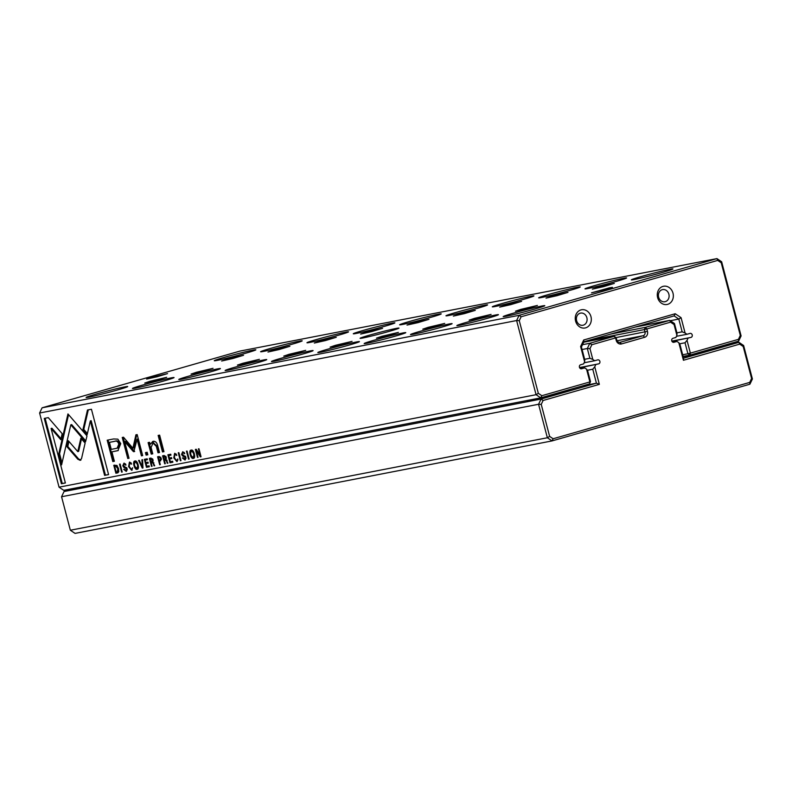 <?xml version="1.0" encoding="UTF-8"?>
<svg xmlns="http://www.w3.org/2000/svg" width="792" height="792" viewBox="0 0 792 792"><rect width="100%" height="100%" fill="white"/><g stroke="black" fill="none" stroke-linecap="round" stroke-linejoin="round"><path stroke-width="1.19" d="M70.349 530.234L547.361 437.758L538.57 404.267L61.568 496.742L70.349 530.234L75.042 533.392L552.044 440.916L547.361 437.758L549.628 436.392L553.133 438.758L749.727 382.407L751.598 378.497L743.203 346.5L739.688 344.134L683.427 360.261L678.823 342.698L676.942 341.431L672.873 342.223M678.823 342.698L679.902 344.233L683.565 358.202L738.926 342.332L743.619 345.49L752.4 378.982L749.905 384.199L552.044 440.916L553.133 438.758M721.195 346.134A21.968 0.842 165.3 0 1 723.601 345.926A21.968 0.842 165.3 0 1 706.791 351.163A21.968 0.842 165.3 0 1 683.219 356.865M739.688 344.134L738.926 342.332L725.066 345.025M676.942 341.431L673.933 342.293A2.059 1.772 -101 0 1 672.893 338.313L675.893 337.451L676.893 335.353L674.051 324.522L670.537 322.156L646.826 328.957L647.46 331.343A4.95 4.257 -101 0 1 644.609 337.303L621.542 343.916A4.95 4.257 -101 0 1 616.186 340.312L615.562 337.917L591.852 344.718L589.981 348.619L592.822 359.459L594.703 360.726L584.169 362.766M610.781 334.056L645.431 327.343L669.784 320.364L674.467 323.522L677.031 333.303L676.893 335.353M670.537 322.156L669.784 320.364L635.135 327.076M582.496 344.698L589.812 343.282L614.166 336.303L616.166 337.659L616.8 340.045A3.089 2.663 79 0 0 620.146 342.302L643.213 335.689A3.089 2.663 79 0 0 644.995 331.967L644.361 329.571L588.931 340.322M616.166 337.659L615.562 337.917L614.166 336.303L583.684 342.213M592.822 359.459L589.892 358.281L584.644 359.301M589.892 358.281L587.327 348.5L582.08 349.519M594.703 360.726L597.712 359.865A2.059 1.772 -101 0 1 598.752 363.845L579.675 367.825M77.596 487.644L64.053 491.525L541.065 399.059L596.426 383.189L592.763 369.22L587.337 370.27M592.763 369.22L594.752 366.805L599.356 384.358L543.094 400.485L541.233 404.395L549.628 436.392M595.752 364.706L594.752 366.805M599.356 384.358L596.426 383.189L582.566 385.872M567.409 390.218A21.968 0.842 165.3 0 1 569.824 390.01A21.968 0.842 165.3 0 1 548.797 396.366A21.968 0.842 165.3 0 1 527.363 401.148A21.968 0.842 165.3 0 1 530.393 399.871M101.822 482.952A21.968 0.842 165.3 0 1 79.398 487.991A21.968 0.842 165.3 0 1 82.418 486.714M589.981 348.619L587.327 348.5L589.812 343.282L591.852 344.718M541.233 404.395L538.57 404.267L541.065 399.059L543.094 400.485M64.053 491.525L61.568 496.742M674.051 324.522L674.467 323.522M646.826 328.957L645.431 327.343L644.361 329.571L646.826 328.957M683.565 358.202L683.427 360.261M743.619 345.49L743.203 346.5M749.727 382.407L749.905 384.199M752.4 378.982L751.598 378.497M117.899 472.794L118.76 471.695L118.552 468.656L116.87 465.399L113.781 465.27L115.879 473.24L117.642 472.893M160.529 460.865L161.261 458.37L159.192 456.469L157.598 456.776L159.687 464.755L160.301 464.637L159.38 461.132L160.311 460.944M166.27 457.281L164.211 455.499L162.598 455.806L164.696 463.785L165.3 463.667L164.36 460.063L166.261 460.548L167.27 463.28L167.924 463.152L165.934 459.33L166.27 457.281M131.838 470.27L132.63 467.735L131.314 469.428L129.235 466.478L129.621 462.954L131.64 464.013L129.462 462.102L128.591 466.637L131.7 470.309M80.071 460.35L81.556 458.528L85.12 443.084L80.873 438.184L77.784 451.598L68.34 440.738L66.954 446.738L77.834 459.251L80.2 460.32M142.283 468.122L142.956 467.993L142.57 459.687L141.907 459.815L142.322 466.815L139.283 460.33L138.6 460.459L142.283 468.122L142.956 467.933M144.372 459.34L146.461 467.32L149.351 466.755L149.094 465.805L146.817 466.24L146.104 463.528L148.243 463.122L147.995 462.182L145.867 462.587L145.223 460.162L147.451 459.736L147.203 458.796L144.372 459.34M153.054 459.845L150.985 458.063L149.381 458.37L151.47 466.349L152.074 466.231L151.133 462.627L153.044 463.112L154.044 465.844L154.697 465.716L152.708 461.894L153.054 459.845M185.1 459.934L185.882 457.261L182.19 454.172L182.863 452.668L184.764 453.578L182.695 451.787L181.556 454.37L182.467 455.875L185.279 457.489L184.536 459.083L183.081 457.756L182.457 458.004L184.952 459.984M152.965 441.411L150.193 444.312L149.579 442.332L148.104 442.619L151.242 454.113L152.757 453.816L151.084 447.47L153.014 443.025L156.321 446.332L158.024 452.796L159.499 452.509L157.707 445.698C156.846 442.401 155.262 440.966 152.965 441.411L152.549 441.51M85.546 441.857L86.991 435.927L67.954 413.929L58.727 453.984L61.588 464.884L70.805 424.829L85.546 441.857M62.014 463.043L59.568 453.747L67.409 419.691L66.568 419.928L67.399 419.681L68.567 414.642M158.153 435.422L162.489 451.935L163.964 451.648L159.628 435.135L158.153 435.422M126.354 471.329L127.136 468.656L123.433 465.567L124.106 464.062L126.007 464.973L123.938 463.172L122.8 465.755L123.71 467.27L126.522 468.874L125.779 470.478L124.324 469.151L123.701 469.389L126.205 471.379M193.634 458.281L193.347 458.37C196.297 458.588 193.753 448.856 191.189 450.133C188.239 449.945 190.803 459.637 193.347 458.37L193.495 458.33M59.053 487.169L536.065 394.703L516.612 320.542L39.6 413.018L59.053 487.169L63.736 490.327L540.748 397.861L536.065 394.703L538.332 393.337L541.837 395.703L589.901 381.922L586.555 369.151L584.674 367.884L580.605 368.676M177.032 461.508L177.824 458.974L176.517 460.667L174.428 457.717L174.814 454.192L176.834 455.252L174.656 453.341L173.785 457.875L176.893 461.548M167.884 454.786L169.983 462.756L172.864 462.201L172.616 461.241L170.339 461.687L169.627 458.974L171.755 458.558L171.508 457.618L169.379 458.033L168.745 455.608L170.973 455.172L170.725 454.232L167.884 454.786M48.272 417.622L44.263 418.404L61.4 483.754L65.38 482.981L51.084 428.462L60.786 439.669L62.172 433.679L48.272 417.622M137.412 469.181L137.125 469.27C140.065 469.488 137.521 459.756 134.967 461.033C132.016 460.845 134.581 470.537 137.125 469.27L137.273 469.23M145.451 452.608L146.104 455.103L147.827 454.776L147.173 452.272L145.451 452.608M195.376 449.45L197.465 457.43L198.03 457.321L196.258 450.549L200.307 456.875L201.049 456.737L198.96 448.757L198.406 448.866L200.109 455.37L196.248 449.282L195.376 449.45M121.612 472.131L122.216 472.012L120.127 464.043L119.513 464.162L121.612 472.131L122.206 471.963M188.545 459.152L189.159 459.043L187.06 451.064L186.457 451.183L188.545 459.152L189.139 458.984M133.838 451.737L137.056 439.194L141.421 455.826L142.679 455.588L137.165 434.57L135.907 434.808L132.917 448.222L123.512 437.214L122.245 437.461L127.76 458.479L129.017 458.231L124.651 441.57L133.096 451.272L133.838 451.737L134.274 451.044M117.869 439.154L113.593 438.956L107.197 440.194L112.801 461.568L114.375 461.261L111.91 451.846L117.899 450.638L120.75 443.649L117.869 439.154M180.358 460.746L180.972 460.627L178.883 452.648L178.269 452.767L180.358 460.746L180.962 460.568M91.446 409.256L87.466 410.018L82.932 429.65L87.169 434.56L90.328 420.928L104.603 475.378L108.583 474.606L91.446 409.256M682.664 354.767L687.911 353.747L685.031 342.768L687.02 340.352L690.376 353.123L738.431 339.352L740.302 335.442L721.235 262.776L717.72 260.41L716.958 258.608L239.956 351.084L42.095 407.801L519.097 315.325L716.958 258.608L721.651 261.766L741.104 335.927L738.609 341.134L689.921 355.103L683.1 356.42M369.488 335.155A20.107 0.772 165.3 0 1 389.337 329.947A20.107 0.772 165.3 0 1 398.97 328.135A20.107 0.772 165.3 0 1 379.724 333.957A20.107 0.772 165.3 0 1 360.103 338.332A20.107 0.772 165.3 0 1 369.488 335.155M607.375 289.04L612.434 287.357L609.434 287.823L591.505 292.842L607.375 289.04M151.678 377.378L167.558 373.596L157.192 376.735L146.629 379.091L151.678 377.378M520.78 309.395L537.412 305.435L526.561 308.712L515.483 311.187L520.78 309.395M597.673 287.348L614.305 283.387L603.445 286.674L592.376 289.139L597.673 287.348M474.438 318.374L491.07 314.414L480.219 317.701L469.141 320.166L474.438 318.374M551.331 296.337L567.963 292.377L557.103 295.654L546.034 298.129L551.331 296.337M428.096 327.353L444.728 323.403L433.877 326.68L422.799 329.155L428.096 327.353M504.989 305.316L521.621 301.356L510.761 304.643L499.693 307.108L504.989 305.316M381.754 336.343L398.386 332.383L387.536 335.659L376.467 338.135L381.754 336.343M458.647 314.295L475.279 310.345L464.419 313.622L453.351 316.097L458.647 314.295M335.422 345.322L352.054 341.372L341.194 344.649L330.125 347.124L335.422 345.322M412.305 323.284L428.937 319.325L418.087 322.611L407.009 325.076L412.305 323.284M289.08 354.311L305.712 350.351L294.852 353.628L283.783 356.103L289.08 354.311M365.963 332.264L382.595 328.314L371.745 331.591L360.667 334.066L365.963 332.264M242.738 363.29L259.37 359.33L248.51 362.617L237.442 365.082L242.738 363.29M319.622 341.253L336.253 337.293L325.403 340.57L314.325 343.045L319.622 341.253M196.396 372.28L213.028 368.32L202.168 371.596L191.1 374.072L196.396 372.28M273.28 350.232L289.912 346.272L279.061 349.559L267.983 352.034L273.28 350.232M150.054 381.259L166.686 377.299L155.826 380.586L144.758 383.051L150.054 381.259M226.938 359.221L243.57 355.262L232.719 358.538L221.651 361.013L226.938 359.221M513.256 313.226A21.503 0.822 165.3 0 1 534.471 307.662A21.503 0.822 165.3 0 1 544.777 305.722A21.503 0.822 165.3 0 1 524.195 311.949A21.503 0.822 165.3 0 1 503.217 316.632A21.503 0.822 165.3 0 1 513.256 313.226M641.401 276.497A21.503 0.822 165.3 0 1 662.627 270.923A21.503 0.822 165.3 0 1 672.933 268.993A21.503 0.822 165.3 0 1 652.351 275.21A21.503 0.822 165.3 0 1 631.363 279.893A21.503 0.822 165.3 0 1 641.401 276.497M466.914 322.215A21.503 0.822 165.3 0 1 488.129 316.651A21.503 0.822 165.3 0 1 498.435 314.711A21.503 0.822 165.3 0 1 477.853 320.928A21.503 0.822 165.3 0 1 456.875 325.611A21.503 0.822 165.3 0 1 466.914 322.215M595.059 285.476A21.503 0.822 165.3 0 1 616.285 279.913A21.503 0.822 165.3 0 1 626.591 277.972A21.503 0.822 165.3 0 1 606.009 284.189A21.503 0.822 165.3 0 1 585.021 288.882A21.503 0.822 165.3 0 1 595.059 285.476M420.572 331.195A21.503 0.822 165.3 0 1 441.788 325.631A21.503 0.822 165.3 0 1 452.093 323.69A21.503 0.822 165.3 0 1 431.511 329.918A21.503 0.822 165.3 0 1 410.533 334.6A21.503 0.822 165.3 0 1 420.572 331.195M548.717 294.456A21.503 0.822 165.3 0 1 569.943 288.892A21.503 0.822 165.3 0 1 580.249 286.961A21.503 0.822 165.3 0 1 559.667 293.179A21.503 0.822 165.3 0 1 538.679 297.861A21.503 0.822 165.3 0 1 548.717 294.456M374.23 340.184A21.503 0.822 165.3 0 1 395.446 334.62A21.503 0.822 165.3 0 1 405.752 332.68A21.503 0.822 165.3 0 1 385.169 338.897A21.503 0.822 165.3 0 1 364.191 343.579A21.503 0.822 165.3 0 1 374.23 340.184M502.375 303.445A21.503 0.822 165.3 0 1 523.601 297.881A21.503 0.822 165.3 0 1 533.907 295.941A21.503 0.822 165.3 0 1 513.325 302.158A21.503 0.822 165.3 0 1 492.337 306.851A21.503 0.822 165.3 0 1 502.375 303.445M327.888 349.163A21.503 0.822 165.3 0 1 349.104 343.599A21.503 0.822 165.3 0 1 359.41 341.659A21.503 0.822 165.3 0 1 338.827 347.876A21.503 0.822 165.3 0 1 317.849 352.569A21.503 0.822 165.3 0 1 327.888 349.163M456.034 312.424A21.503 0.822 165.3 0 1 477.259 306.86A21.503 0.822 165.3 0 1 487.565 304.93A21.503 0.822 165.3 0 1 466.983 311.147A21.503 0.822 165.3 0 1 445.995 315.83A21.503 0.822 165.3 0 1 456.034 312.424M281.546 358.142A21.503 0.822 165.3 0 1 302.762 352.579A21.503 0.822 165.3 0 1 313.068 350.648A21.503 0.822 165.3 0 1 292.486 356.865A21.503 0.822 165.3 0 1 271.507 361.548A21.503 0.822 165.3 0 1 281.546 358.142M409.692 321.413A21.503 0.822 165.3 0 1 430.917 315.85A21.503 0.822 165.3 0 1 441.223 313.909A21.503 0.822 165.3 0 1 420.641 320.126A21.503 0.822 165.3 0 1 399.653 324.809A21.503 0.822 165.3 0 1 409.692 321.413M235.204 367.132A21.503 0.822 165.3 0 1 256.42 361.568A21.503 0.822 165.3 0 1 266.726 359.627A21.503 0.822 165.3 0 1 246.144 365.845A21.503 0.822 165.3 0 1 225.166 370.537A21.503 0.822 165.3 0 1 235.204 367.132M363.35 330.393A21.503 0.822 165.3 0 1 384.575 324.829A21.503 0.822 165.3 0 1 394.881 322.888A21.503 0.822 165.3 0 1 374.299 329.116A21.503 0.822 165.3 0 1 353.321 333.798A21.503 0.822 165.3 0 1 363.35 330.393M188.862 376.111A21.503 0.822 165.3 0 1 210.078 370.547A21.503 0.822 165.3 0 1 220.384 368.617A21.503 0.822 165.3 0 1 199.812 374.834A21.503 0.822 165.3 0 1 178.824 379.517A21.503 0.822 165.3 0 1 188.862 376.111M317.008 339.382A21.503 0.822 165.3 0 1 338.233 333.818A21.503 0.822 165.3 0 1 348.539 331.878A21.503 0.822 165.3 0 1 327.957 338.095A21.503 0.822 165.3 0 1 306.979 342.778A21.503 0.822 165.3 0 1 317.008 339.382M142.52 385.1A21.503 0.822 165.3 0 1 163.736 379.536A21.503 0.822 165.3 0 1 174.042 377.596A21.503 0.822 165.3 0 1 153.47 383.813A21.503 0.822 165.3 0 1 132.482 388.496A21.503 0.822 165.3 0 1 142.52 385.1M270.676 348.361A21.503 0.822 165.3 0 1 291.892 342.797A21.503 0.822 165.3 0 1 302.197 340.857A21.503 0.822 165.3 0 1 281.615 347.084A21.503 0.822 165.3 0 1 260.637 351.767A21.503 0.822 165.3 0 1 270.676 348.361M96.178 394.079A21.503 0.822 165.3 0 1 117.404 388.516A21.503 0.822 165.3 0 1 127.7 386.575A21.503 0.822 165.3 0 1 107.128 392.802A21.503 0.822 165.3 0 1 86.14 397.485A21.503 0.822 165.3 0 1 96.178 394.079M224.334 357.35A21.503 0.822 165.3 0 1 245.55 351.787A21.503 0.822 165.3 0 1 255.856 349.846A21.503 0.822 165.3 0 1 235.274 356.063A21.503 0.822 165.3 0 1 214.295 360.746A21.503 0.822 165.3 0 1 224.334 357.35M586.555 369.151L587.634 370.686L590.515 381.665L589.446 383.902L540.748 397.861L541.837 395.703M584.674 367.884L581.665 368.745A2.059 1.772 -101 0 1 580.625 364.756L583.625 363.894L584.625 361.805L580.605 346.5L583.724 339.976L675.22 313.741L681.08 317.691L685.09 333.006L686.971 334.273L676.437 336.313M685.09 333.006L682.159 331.828L678.803 319.057L674.121 315.899L583.902 341.768L581.417 346.975L584.763 359.746L584.625 361.805M682.159 331.828L676.913 332.848M681.08 317.691L678.803 319.057L670.299 320.71M686.971 334.273L689.981 333.412A2.059 1.772 -101 0 1 691.02 337.402L671.943 341.372M685.031 342.768L679.605 343.817M688.02 338.263L687.02 340.352M717.72 260.41L521.136 316.76L519.265 320.671L538.332 393.337M585.635 327.848A9.276 7.989 79 0 0 588.763 312.484A9.276 7.989 79 0 0 575.447 316.305A9.276 7.989 79 0 0 585.635 327.848M667.656 304.336A9.276 7.989 79 0 0 670.784 288.971A9.276 7.989 79 0 0 657.469 292.793A9.276 7.989 79 0 0 667.656 304.336M665.32 301.643A6.188 5.326 79 0 0 668.933 294.426A6.188 5.326 79 0 0 662.577 289.595A6.188 5.326 79 0 0 658.528 296.683A6.188 5.326 79 0 0 664.933 301.742A6.188 5.326 79 0 0 665.32 301.643M583.308 325.156A6.188 5.326 79 0 0 586.922 317.938A6.188 5.326 79 0 0 580.556 313.107A6.188 5.326 79 0 0 576.507 320.196A6.188 5.326 79 0 0 582.912 325.255A6.188 5.326 79 0 0 583.308 325.156M519.265 320.671L516.612 320.542L519.097 315.325L521.136 316.76M42.095 407.801L39.6 413.018M590.515 381.665L589.446 383.902M721.651 261.766L721.235 262.776M741.104 335.927L740.302 335.442M738.609 341.134L738.431 339.352M690.376 353.123L687.911 353.747L689.921 355.103L690.376 353.123M674.121 315.899L675.22 313.741M580.605 346.5L581.417 346.975M583.902 341.768L583.724 339.976M193.891 458.152L192.327 457.291M190.724 451.549L191.496 450.103M192.09 450.816L193.02 450.915M194.674 456.598L193.288 457.4M193.1 457.449C194.426 454.945 193.872 452.796 191.416 451.014C190.09 453.509 190.644 455.647 193.1 457.449L194.04 457.182M177.438 460.399L177.952 459.954M176.299 454.083L175.666 453.955M176.814 455.192L176.19 455.37M174.319 454.578L174.982 453.311M177.289 461.37L175.874 460.528M126.581 471.21L125.027 470.359M125.552 463.884L124.958 463.815M125.997 464.924L125.393 465.092M123.522 464.429L124.225 463.142M126.77 467.716L124.562 467.023L123.641 465.518M126.73 470.21L127.284 469.814M172.844 462.122L170.825 462.518L170.597 461.637M169.874 458.905L169.636 457.984M168.993 455.529L168.755 454.618M170.825 462.518L169.983 462.756M171.735 458.489L169.627 458.974M170.953 455.103L168.745 455.608M163.944 451.569L163.33 451.688L159.014 435.253M163.33 451.688L162.489 451.935M65.36 482.902L62.251 483.506L45.124 418.235M62.251 483.506L61.4 483.754M61.004 438.709L51.925 428.215L51.084 428.462M137.669 469.052L136.105 468.191M134.501 462.449L135.274 461.003M135.858 461.716L136.798 461.815M138.451 467.498L137.056 468.3M136.877 468.349C138.204 465.844 137.64 463.696 135.185 461.914C133.858 464.409 134.422 466.547 136.877 468.349L137.818 468.082M59.568 453.747L58.727 453.984M85.774 440.906L71.656 424.591L70.805 424.829M147.807 454.697L146.946 454.865L146.312 452.44M146.946 454.865L146.104 455.103M152.737 453.747L152.094 453.865L148.945 442.382M152.094 453.865L151.242 454.113M159.479 452.44L158.865 452.559L157.172 446.094L153.361 442.916M158.865 452.559L158.024 452.796M150.193 444.312L153.806 441.174M196.555 450.47L196.238 449.292M198.02 457.271L197.465 457.43M196.931 450.361L196.258 450.549M200.94 456.311L200.307 455.311M201.029 456.667L200.307 456.875M200.653 455.212L200.109 455.37M185.338 459.825L183.784 458.964M184.298 452.489L183.704 452.43M184.744 453.529L184.15 453.707M182.279 453.044L182.982 451.757M185.526 456.331L183.318 455.638L182.398 454.123M185.486 458.815L186.031 458.42M151.381 462.558L151.133 461.597M150.5 459.192L150.242 458.202M153.886 462.865L152.747 462.241L151.133 462.627M153.163 460.993L152.064 461.399M150.252 459.261L150.876 461.657L151.777 461.479L152.43 460.083L150.252 459.261L152.658 458.855M152.064 466.171L151.47 466.349M154.678 465.666L154.044 465.844M151.777 461.479L152.777 461.201M149.332 466.686L147.302 467.072L147.074 466.191M146.362 463.459L146.114 462.538M145.471 460.093L145.233 459.172M147.302 467.072L146.461 467.32M148.223 463.043L146.104 463.528M147.431 459.657L145.223 460.162M142.897 466.646L142.322 466.815M142.936 467.468L142.58 466.736M142.659 455.509L137.907 438.956L137.056 439.194M142.263 455.588L141.421 455.826M132.917 448.222L133.759 447.975L136.739 434.65M128.997 458.162L123.116 437.293M128.611 458.231L127.76 458.479M134.68 451.499L125.492 441.332L124.651 441.57M133.947 451.024L133.096 451.272M114.355 461.182L113.642 461.32L108.059 440.025M118.305 450.519L111.91 451.846M109.425 442.382L114.949 441.233C117.374 440.303 118.929 441.233 119.612 444.005L117.978 447.965L117.127 448.203L118.77 444.253C118.077 441.471 116.523 440.55 114.107 441.471L109.425 442.382L111.256 449.381L117.127 448.203M113.642 461.32L112.801 461.568M80.913 460.103L78.685 459.013L67.805 446.49L68.963 441.461M77.784 451.598L78.636 451.361L81.497 438.907M67.805 446.49L66.954 446.738M131.106 462.845L130.462 462.716M131.62 463.954L130.987 464.132M129.126 463.34L129.789 462.073M132.096 470.131L130.68 469.29M164.607 459.994L164.36 459.043M163.726 456.628L163.469 455.638M167.112 460.3L165.974 459.677L164.36 460.063M166.379 458.429L165.29 458.835M163.479 456.697L164.102 459.093L164.993 458.915L165.647 457.519L163.479 456.697L165.884 456.291M165.29 463.607L164.696 463.785M167.894 463.102L167.27 463.28M164.993 458.915L165.993 458.637M159.628 461.063L159.38 460.093M158.697 457.509L158.469 456.608M160.667 460.805L159.38 461.132M161.419 459.439L160.261 459.904M158.45 457.578L159.123 460.152L160.004 459.974L160.618 458.518L159.331 457.41L158.45 457.578L160.776 457.192M160.291 464.577L159.687 464.755M160.004 459.974L160.994 459.697M117.998 472.755L116.721 473.002L116.493 472.121M114.87 465.953L114.652 465.102M118.84 471.161L117.444 471.923M114.622 466.033L116.236 472.171L117.216 471.983L117.909 468.775L115.493 465.864L114.622 466.033L117.246 465.795M116.721 473.002L115.879 473.24M117.216 471.983L118.176 471.715M87.397 433.59L83.774 429.413L88.298 409.86M83.774 429.413L82.932 429.65M108.563 474.527L105.455 475.131L91.169 420.681L90.328 420.928M105.455 475.131L104.603 475.378M647.46 331.343L616.057 337.58M644.609 337.303L643.213 335.689L617.067 340.758M621.542 343.916L619.75 342.382M598.752 363.845L579.546 367.567M616.8 340.045L616.186 340.312M691.02 337.402L671.814 341.124M174.418 457.697L173.785 457.875M124.334 469.21L123.701 469.389M123.433 465.577L122.8 465.755M124.562 467.023L123.71 467.27M125.74 467.409L124.889 467.656M127.146 468.696L126.522 468.874M150.044 446.074L149.203 446.312M153.856 442.777L153.014 443.025M157.172 446.094L156.321 446.332M183.091 457.816L182.457 458.004M182.19 454.182L181.556 454.37M183.318 455.638L182.467 455.875M184.496 456.024L183.645 456.261M185.902 457.311L185.279 457.489M152.747 462.241L151.906 462.478M153.658 462.934L153.044 463.112M153.064 459.904L152.43 460.083M151.995 458.845L151.143 459.083M117.632 450.658L116.79 450.905M119.612 444.005L118.77 444.253M114.949 441.233L114.107 441.471M78.685 459.013L77.834 459.251M129.225 466.458L128.591 466.637M165.974 459.677L165.122 459.914M166.884 460.37L166.261 460.548M166.29 457.34L165.647 457.519M165.211 456.281L164.37 456.519M161.251 458.34L160.618 458.518M160.172 457.162L159.331 457.41M118.533 468.597L117.909 468.775M116.335 465.617L115.493 465.864M153.599 442.837L152.757 443.084"/></g></svg>
